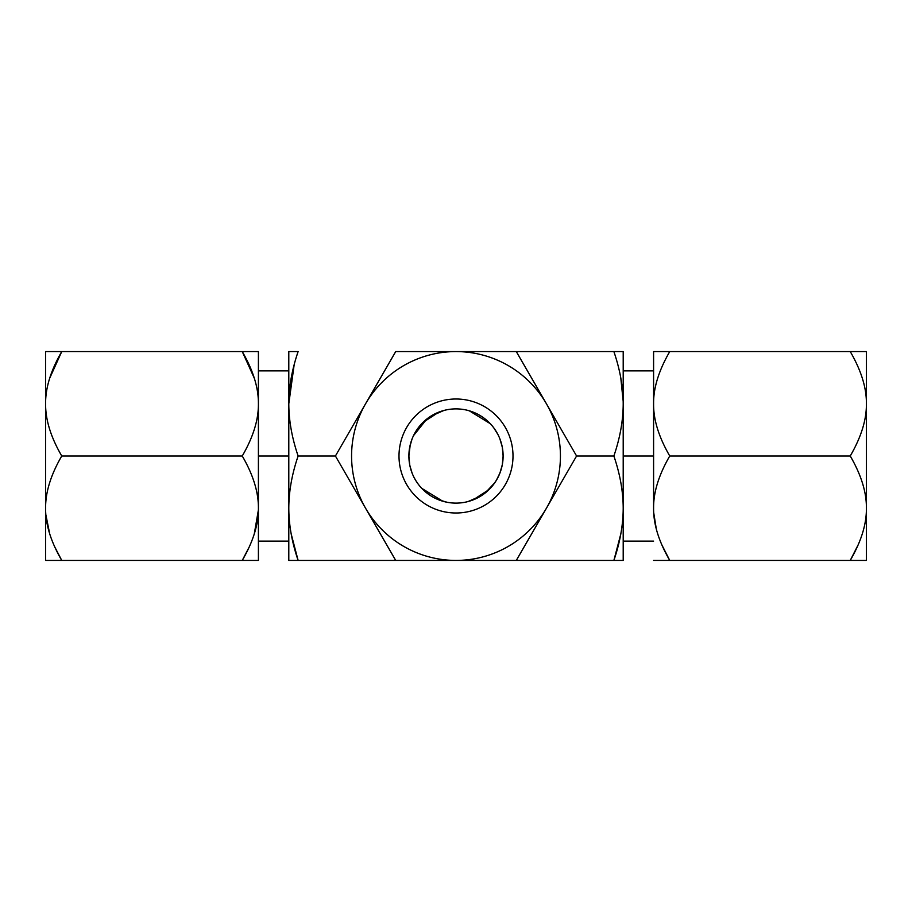 <?xml version="1.0" encoding="UTF-8"?>
<svg xmlns="http://www.w3.org/2000/svg" width="912" height="912" viewBox="0 0 912 912"><rect width="100%" height="100%" fill="white"/><g stroke="black" fill="none" stroke-linecap="round" stroke-linejoin="round"><path stroke-width="1.37" d="M335.422 456L395.705 351.576L456 351.576A104.424 104.424 0 0 0 365.564 403.788L395.705 351.576L516.295 351.576L546.436 403.788A104.424 104.424 0 0 0 456 351.576L516.295 351.576L576.578 456L516.295 560.424L456 560.424A104.424 104.424 0 0 0 546.436 508.212L537.989 522.838L546.436 508.212A104.424 104.424 0 0 0 456 351.576A104.424 104.424 0 0 0 365.564 508.212A104.424 104.424 0 0 0 546.436 508.212A104.424 104.424 0 0 0 546.436 403.788L576.578 456L613.879 456L576.578 456L516.295 560.424L613.879 560.424C620.046 542.355 623.158 524.959 623.204 508.212C623.158 491.477 620.046 474.08 613.879 456C620.046 437.931 623.158 420.535 623.204 403.788C623.158 387.053 620.046 369.656 613.879 351.576L516.295 351.576L623.204 351.576L623.204 403.788C623.158 387.053 620.046 369.656 613.879 351.576L623.204 351.576L623.204 508.212C623.158 491.477 620.046 474.08 613.879 456C620.046 437.931 623.158 420.535 623.204 403.788L623.204 560.424L298.121 560.424L395.705 560.424L335.422 456L298.121 456C291.954 474.08 288.842 491.477 288.796 508.212C288.842 524.959 291.954 542.355 298.121 560.424L288.796 560.424L288.796 403.788C288.842 420.535 291.954 437.931 298.121 456L335.422 456L365.564 403.788A104.424 104.424 0 0 0 456 560.424L395.705 560.424L365.564 508.212M298.121 351.576C291.954 369.656 288.842 387.053 288.796 403.788L288.796 351.576L298.121 351.576C291.954 369.656 288.842 387.053 288.796 403.788C288.842 420.535 291.954 437.931 298.121 456C291.954 474.08 288.842 491.477 288.796 508.212C288.842 524.959 291.954 542.355 298.121 560.424L291.213 534.056L298.121 560.424L288.796 560.424L288.796 403.788L294.131 364.937L288.796 403.788L288.796 351.576L298.121 351.576M620.787 377.944L623.17 401.177L620.787 377.944M623.204 560.424L613.879 560.424C620.046 542.355 623.158 524.959 623.204 508.212L623.204 560.424M653.596 456L623.204 456L653.596 456M288.796 456L258.404 456L288.796 456M653.596 351.576L653.596 508.212C653.402 524.081 658.795 541.489 669.75 560.424L653.596 560.424L669.75 560.424L661.873 544.92L669.75 560.424L850.246 560.424C861.213 541.489 866.594 524.081 866.4 508.212C866.594 492.332 861.213 474.935 850.246 456L669.75 456C658.795 474.935 653.402 492.332 653.596 508.212C653.402 524.081 658.795 541.489 669.75 560.424L850.246 560.424C861.213 541.489 866.594 524.081 866.4 508.212C866.594 492.332 861.213 474.935 850.246 456C861.213 437.065 866.594 419.657 866.4 403.788L866.4 560.424L850.246 560.424L858.124 544.92L850.246 560.424L866.4 560.424L866.4 403.788C866.594 387.908 861.213 370.511 850.246 351.576L866.4 351.576L866.4 403.788C866.594 387.908 861.213 370.511 850.246 351.576L669.75 351.576C658.795 370.511 653.402 387.908 653.596 403.788L653.596 351.576L669.75 351.576C658.795 370.511 653.402 387.908 653.596 403.788C653.402 419.657 658.795 437.065 669.75 456L850.246 456C861.213 437.065 866.594 419.657 866.4 403.788L866.4 351.576L653.596 351.576M656.287 528.857L653.733 512.829L656.287 528.857M653.596 508.212L653.596 403.788C653.402 419.657 658.795 437.065 669.75 456C658.795 474.935 653.402 492.332 653.596 508.212M501.919 466.568L499.787 473.419M495.649 481.456L494.076 483.759M474.97 499.126L474.012 499.548M441.431 500.813L438.74 499.844M435.355 498.362L432.63 496.915M430.247 495.455L425.038 491.522M416.408 481.547L415.302 479.758M409.841 465.485L412.133 473.214M415.769 480.533L418.323 484.295M423.635 490.246L425.095 491.568M436.426 498.864L437.589 499.377M447.085 502.273L447.735 502.387M450.061 502.74L452.17 502.968M454.347 503.093L456.57 503.116M460.913 502.865L461.803 502.763M465.371 502.181L466.83 501.862M472.952 499.97L489.049 489.584M493.449 484.591L496.436 480.179M496.447 480.168L499.97 472.929L502.284 464.812L503.116 456L502.284 464.812M438.604 499.787L447.062 502.261M479.222 496.994L485.754 492.537M498.511 476.338L496.846 479.484M494.84 482.687L485.07 493.084M481.228 495.797L468.084 501.543M453.754 503.071L453.184 503.036M452.683 503.002L448.909 502.58M442.742 501.212L421.663 488.273M419.748 486.107L417.707 483.463M415.769 480.544L414.139 477.626M409.727 464.903L408.884 456A47.116 47.116 0 0 0 456 503.116A47.116 47.116 0 0 0 503.116 456A47.116 47.116 0 0 0 456 408.884A47.116 47.116 0 0 0 408.884 456L410.24 444.748M423.065 422.302L421.697 423.692M419.782 425.858L418.437 427.546M415.541 431.843L414.151 434.34M409.716 447.188L408.884 456A47.116 47.116 0 0 1 456 408.884A47.116 47.116 0 0 1 503.116 456A47.116 47.116 0 0 1 456 503.116A47.116 47.116 0 0 1 408.884 456M413.478 435.697L426.907 418.927M430.749 416.214L443.893 410.468M458.223 408.929L458.793 408.964M459.283 408.998L463.068 409.408M469.235 410.776L490.337 423.727M492.252 425.893L494.293 428.537M493.688 427.717L497.872 434.386M499.867 438.786L502.273 447.108L503.116 456M409.978 445.9L412.144 438.763M416.248 430.692L417.445 428.914M436.529 413.09L437.657 412.6M445.17 410.138L446.606 409.83M473.02 412.064L474.103 412.498M478.287 414.481L482.448 417.001M482.779 417.229L484.91 418.79M493.46 427.42L494.6 428.971M488.365 421.754L486.905 420.432M475.528 413.113L474.388 412.612M464.881 409.727L464.242 409.602M461.905 409.249L459.796 409.032M457.63 408.907L455.407 408.884M451.064 409.135L450.232 409.237M439.025 412.042L422.929 422.438M418.528 427.432L415.53 431.866M412.019 439.094L409.705 447.199M45.6 560.424L45.6 351.576L61.754 351.576C50.855 370.34 45.463 387.714 45.6 403.731L45.6 351.576L61.754 351.576C50.855 370.34 45.463 387.714 45.6 403.731L45.6 403.845C45.463 419.851 50.844 437.236 61.754 456C50.855 474.764 45.463 492.138 45.6 508.155L45.6 403.845C45.463 419.851 50.844 437.236 61.754 456C50.855 474.764 45.463 492.138 45.6 508.155L45.6 508.269C45.463 524.275 50.844 541.66 61.754 560.424L45.6 560.424L45.6 508.269C45.463 524.275 50.844 541.66 61.754 560.424L242.25 560.424C253.148 541.66 258.541 524.275 258.404 508.269L258.404 508.155C258.529 492.138 253.148 474.764 242.25 456L61.754 456L242.25 456C253.148 437.236 258.541 419.851 258.404 403.845L258.404 403.731C258.529 387.714 253.148 370.34 242.25 351.576L61.754 351.576L258.404 351.576L258.404 403.731C258.529 387.714 253.148 370.34 242.25 351.576L61.754 351.576L242.25 351.576L254.3 378.195L242.25 351.576L258.404 351.576L258.404 508.155L258.404 403.845C258.541 419.851 253.148 437.236 242.25 456L242.25 456C253.148 474.764 258.529 492.138 258.404 508.155L258.404 560.424L61.754 560.424L54.868 547.143L61.754 560.424L258.404 560.424L61.754 560.424M49.704 378.195L61.754 351.576L49.704 378.195M258.381 510.013L254.3 533.794L258.381 510.013M242.25 560.424L249.136 547.143L242.25 560.424C253.148 541.66 258.541 524.275 258.404 508.269L258.404 560.424M45.885 514.904L49.693 533.794L45.885 514.915M513 456A57 57 0 0 0 456 399A57 57 0 0 0 399 456A57 57 0 0 1 456 399A57 57 0 0 1 513 456A57 57 0 0 1 456 513A57 57 0 0 1 399 456A57 57 0 0 0 456 513A57 57 0 0 0 513 456M576.578 456L546.436 403.788M395.705 351.576L365.564 403.788M620.787 534.056L613.879 560.424L620.787 534.056M623.204 370.876L653.596 370.876M288.796 370.876L258.404 370.876M623.204 541.124L653.596 541.124M288.796 541.124L258.404 541.124"/></g></svg>
